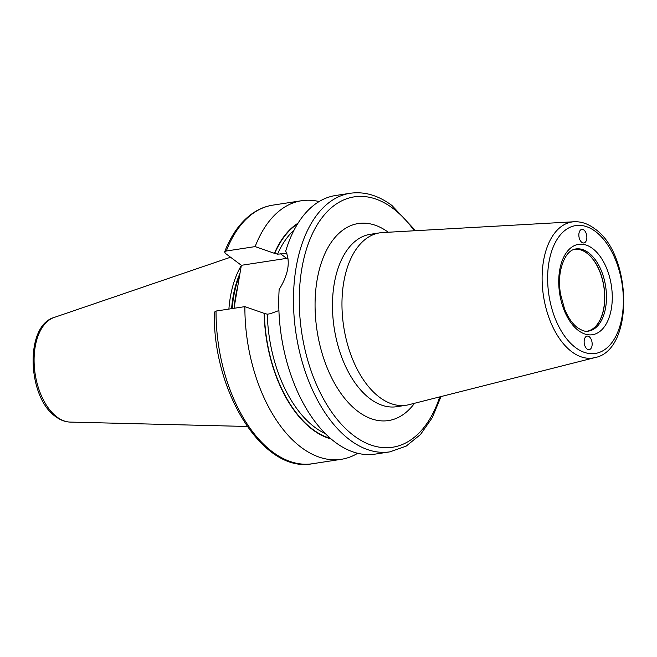 <?xml version="1.0" encoding="UTF-8"?>
<svg xmlns="http://www.w3.org/2000/svg" width="657" height="657" viewBox="0 0 657 657"><rect width="100%" height="100%" fill="white"/><g stroke="black" fill="none" stroke-linecap="round" stroke-linejoin="round"><path stroke-width="0.99" d="M586.898 331.259A41.457 23.718 81.3 0 0 604.678 297.334A41.457 23.718 81.3 0 0 586.767 253.085A41.457 23.718 -98.7 0 0 574.333 249.299M587.637 331.227A41.572 23.783 81.3 0 0 604.785 296.759A41.572 23.783 81.3 0 0 586.832 252.978A41.572 23.783 -98.7 0 0 575.047 249.11M592.023 345.763A6.849 3.917 81.3 0 0 590.988 338.979A6.849 3.917 81.3 0 0 587.112 336.105A6.849 3.917 81.3 0 0 584.278 339.981A6.849 3.917 81.3 0 0 585.305 346.765A6.849 3.917 81.3 0 0 589.189 349.647A6.849 3.917 81.3 0 0 592.023 345.763M586.496 234.442A6.849 3.917 -98.7 0 1 583.892 242.95A6.849 3.917 -98.7 0 1 579.211 237.916A6.849 3.917 -98.7 0 1 581.815 229.408A6.849 3.917 -98.7 0 1 586.496 234.442M379.631 397.345A87.209 49.891 -98.7 0 1 341.96 303.887A87.209 49.891 -98.7 0 1 379.795 232.841A87.209 49.891 -98.7 0 1 382.522 232.562L574.119 221.754A68.821 39.379 -98.7 0 0 542.124 276.203A68.821 39.379 -98.7 0 0 571.836 351.799A68.821 39.379 -98.7 0 0 594.955 357.597L408.917 404.696A87.209 49.891 81.3 0 1 406.231 405.238A87.209 49.891 81.3 0 1 379.631 397.345M285.713 251.097A130.809 74.841 -98.7 0 1 335.513 195.523L350.222 193.265A130.809 74.841 -98.7 0 0 293.465 299.83A130.809 74.841 -98.7 0 0 349.976 440.018A130.809 74.841 -98.7 0 0 389.872 451.86L375.163 454.118A130.809 74.841 -98.7 0 1 335.267 442.276A130.809 74.841 -98.7 0 1 279.143 289.556C288.39 274.486 290.583 261.667 285.713 251.097M288.045 258.185A33.425 23.693 -53.2 0 0 286.633 258.365L241.357 265.305L234.007 308.297M298.04 223.166A112.511 64.37 81.3 0 0 274.421 253.323L277.566 254.16L286.871 253.495M278.913 310.547L270.167 313.75L267.3 314.194L264.155 313.356A112.511 64.37 81.3 0 0 331.128 438.975M216.038 311.048A130.809 74.841 81.3 0 0 312.445 463.735C263.186 473.541 212.654 391.892 214.313 312.223L216.038 311.048L244.88 306.63L264.155 313.356M319.105 201.551A130.809 74.841 81.3 0 0 301.645 200.714A130.809 74.841 81.3 0 0 255.146 246.597L274.421 253.323M244.88 306.63A130.809 74.841 81.3 0 0 341.295 459.309A130.809 74.841 81.3 0 0 357.704 453.281M224.62 251.927C231.239 234.91 240.347 222.197 251.951 213.788C258.431 209.181 265.379 206.298 272.795 205.14A130.809 74.841 81.3 0 0 226.295 251.015L224.62 251.927L225.359 253.347L241.357 265.305M226.295 251.015L255.146 246.597M228.899 309.077A92.292 52.806 -98.7 0 1 241.324 265.518M575.836 248.954A41.572 23.783 -98.7 0 1 588.516 252.715A41.572 23.783 81.3 0 1 606.477 297.268A41.572 23.783 81.3 0 1 588.434 331.128C586.028 331.957 582.422 330.832 577.602 327.769C572.444 323.885 568.108 317.635 564.577 309.012L560.478 293.975C559.173 285.688 559.206 277.862 560.561 270.495C563.722 257.174 568.814 249.988 575.836 248.954M578.48 330.578A45.719 26.157 81.3 0 0 611.338 308.831A45.719 26.157 81.3 0 0 592.515 248.477A45.719 26.157 -98.7 0 0 559.665 270.224A45.719 26.157 -98.7 0 0 578.48 330.578M575.573 347.602A64.682 37.006 -98.7 0 1 548.956 262.217A64.682 37.006 -98.7 0 1 595.431 231.453A64.682 37.006 -98.7 0 1 622.048 316.838A64.682 37.006 -98.7 0 1 575.573 347.602M379.795 232.841L370.293 234.303A87.209 49.891 81.3 0 0 332.458 305.349A87.209 49.891 81.3 0 0 370.129 398.799A87.209 49.891 81.3 0 0 396.729 406.699L406.231 405.238M388.271 232.233A99.667 57.019 81.3 0 0 317.044 280.309A99.667 57.019 81.3 0 0 358.122 411.537A99.667 57.019 81.3 0 0 414.501 403.283M439.747 396.894A126.653 72.467 -98.7 0 1 353.975 435.772A126.653 72.467 -98.7 0 1 301.85 268.565A126.653 72.467 -98.7 0 1 392.853 208.318A126.653 72.467 -98.7 0 1 414.271 230.771M280.424 253.725L286.633 258.365M267.3 314.194A110.047 62.965 81.3 0 0 325.322 433.595M294.114 230.032A110.047 62.965 81.3 0 0 277.566 254.16M330.479 438.416A112.125 64.148 -98.7 0 1 264.385 313.529M274.651 253.495A112.125 64.148 -98.7 0 1 297.58 223.897M234.22 307.074A91.463 52.33 -98.7 0 1 237.686 286.805M232.184 308.576A91.463 52.33 -98.7 0 1 239.616 275.497M231.609 308.667A91.545 52.379 -98.7 0 1 239.986 273.337M54.153 317.454C24.465 325.765 27.331 397.485 55.697 416.637C60.296 420.086 65.125 421.909 70.2 422.09A53.209 30.444 -98.7 0 1 57.069 417.072A53.209 30.444 -98.7 0 1 34.123 362.713A53.209 30.444 -98.7 0 1 54.153 317.454L230.55 257.224M594.955 357.597C634.539 350.181 632.141 253.75 594.552 228.644C588.015 223.741 581.199 221.45 574.119 221.754M415.569 230.697L391.974 205.51C378.342 195.367 364.421 191.286 350.222 193.265M70.2 422.09L247.213 426.467M272.795 205.14L301.645 200.714M312.445 463.735L341.295 459.309M441.003 396.573L432.249 417.712L420.496 434.507L406.157 446.128L389.872 451.86"/></g></svg>
